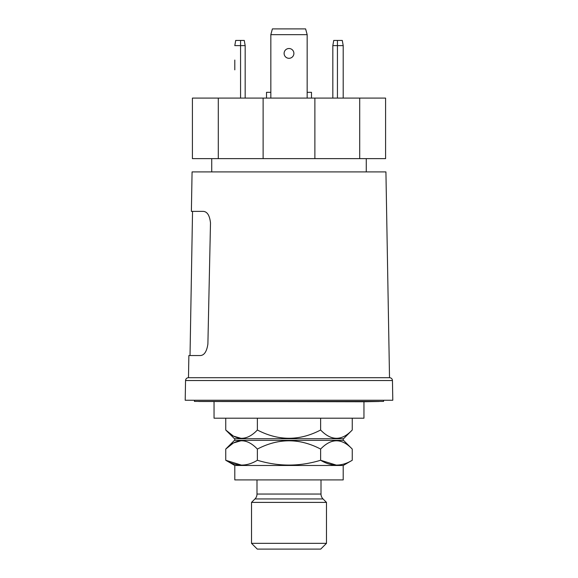 <?xml version="1.0" encoding="UTF-8"?>
<svg xmlns="http://www.w3.org/2000/svg" width="578" height="578" viewBox="0 0 578 578"><rect width="100%" height="100%" fill="white"/><g stroke="black" fill="none" stroke-linecap="round" stroke-linejoin="round"><path stroke-width="0.87" d="M352.255 460.261C341.75 466.684 331.201 466.684 320.624 460.261C299.563 466.67 278.48 466.67 257.376 460.261C246.864 466.684 236.323 466.684 225.745 460.261L234.798 465.485L234.798 479.906L343.202 479.906L343.202 465.485L352.255 460.261L352.255 449.07L343.542 440.357A1.156 1.156 0 0 1 343.542 438.724L352.255 430.01C341.779 441.05 331.237 441.05 320.624 430.01C299.577 441.028 278.488 441.028 257.376 430.01C246.9 441.05 236.359 441.05 225.745 430.01L234.458 438.724A1.156 1.156 0 0 1 234.458 440.357L225.745 449.07L233.433 442.972L241.561 440.595M225.745 418.19L225.745 430.01L233.433 436.108L241.561 438.485M257.376 460.261L257.376 449.07C246.9 438.03 236.359 438.03 225.745 449.07L225.745 460.261L241.561 465.153M352.255 449.07C341.779 438.03 331.237 438.03 320.624 449.07L320.624 460.261L336.439 465.153M256.993 479.906L256.993 494.046A6.922 6.922 0 0 1 254.97 498.944L251.517 502.39L251.517 543.334L257.282 549.1L320.718 549.1L326.483 543.334L326.483 502.39L323.03 498.944A6.922 6.922 0 0 1 321.007 494.046L321.007 479.906M383.568 400.251L383.568 401.407L194.432 401.407L194.432 400.251M383.568 401.407L194.432 401.407M214.041 401.753L214.041 418.19L363.959 418.19L363.959 401.753L198.709 401.486M188.486 377.687L188.869 355.535L200.537 355.535C204.366 355.188 206.816 351.345 207.892 344.004L210.493 222.913C209.684 215.551 207.314 211.707 203.377 211.382L191.383 211.382L192.077 171.904L385.923 171.904L389.514 377.687L188.182 377.709C186.6 377.969 185.726 378.908 185.545 380.534L185.206 400.251L392.794 400.251L392.455 380.534L185.552 380.534M257.376 430.01L257.376 418.19M320.624 430.01L320.624 418.19M352.255 430.01L352.255 418.19M251.517 543.334L326.483 543.334M251.517 502.39L326.483 502.39M234.798 465.485L343.202 465.485M320.624 449.07C299.577 438.052 278.488 438.052 257.376 449.07M359.704 158.639L385.584 158.639L385.584 98.094L192.416 98.094L192.416 158.639L359.704 158.639L359.704 98.094M314.88 158.639L314.88 98.094M263.12 158.639L263.12 98.094M218.296 158.639L218.296 98.094M234.798 60.04L234.798 69.844M235.708 40.431L234.798 45.626L235.708 40.431L244.263 40.431L245.173 45.626L234.798 45.626M245.173 98.094L245.173 45.626M307.164 92.328L311.491 92.328L311.491 98.094M266.509 98.094L266.509 92.328L270.836 92.328M293.899 53.407A4.899 4.899 0 0 0 289 48.509A4.899 4.899 0 0 0 284.101 53.407A4.899 4.899 0 0 0 289 58.306A4.899 4.899 0 0 0 293.899 53.407M307.164 34.666L270.836 34.666L272.382 28.9L305.618 28.9L307.164 34.666L307.164 98.094M270.836 98.094L270.836 34.666M343.202 98.094L343.202 45.626L342.292 40.431L343.202 45.626L332.827 45.626L333.737 40.431L342.292 40.431M343.202 64.938L343.202 69.844M332.827 98.094L332.827 45.626M343.542 438.724L234.458 438.724M392.455 380.534C392.303 378.937 391.429 377.998 389.818 377.709L188.182 377.709M254.97 498.944L323.03 498.944M256.993 494.046L321.007 494.046M343.542 440.357L234.458 440.357M240.564 98.094L240.564 40.431M337.436 40.431L337.436 98.094M366.271 171.904L366.271 158.639M211.729 171.904L211.729 158.639M192.539 211.382L190.025 355.535M363.959 401.753L379.291 401.486"/></g></svg>

